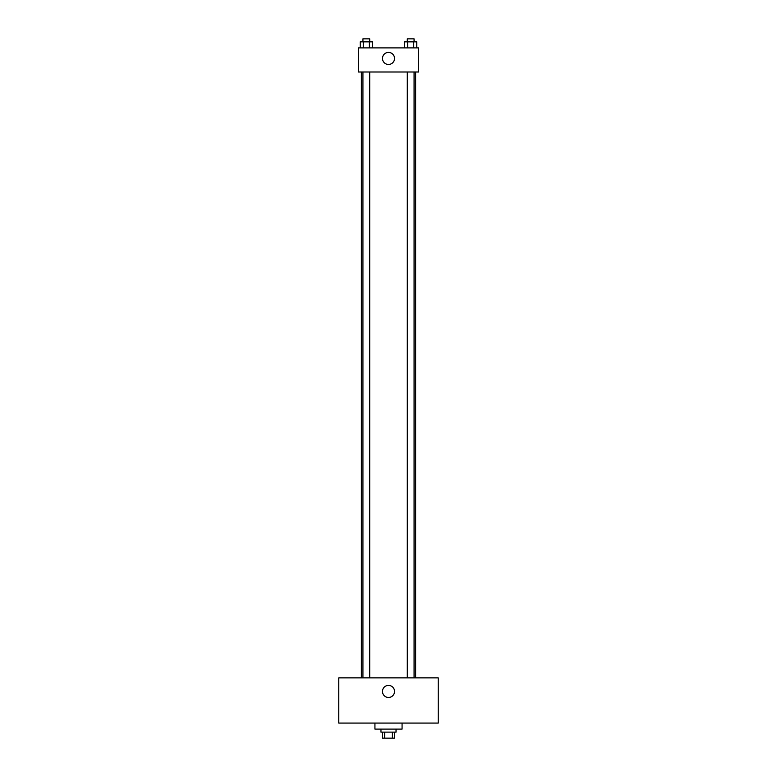 <?xml version="1.0" encoding="UTF-8"?>
<svg xmlns="http://www.w3.org/2000/svg" width="777" height="777" viewBox="0 0 777 777"><rect width="100%" height="100%" fill="white"/><g stroke="black" fill="none" stroke-linecap="round" stroke-linejoin="round"><path stroke-width="1.17" d="M392.366 732.119L392.366 738.15L382.469 738.15L382.469 732.119M392.366 738.15L394.531 738.15L394.531 732.119M396.037 729.108L396.037 732.119L380.963 732.119L380.963 729.108M384.634 732.119L384.634 738.15M374.932 723.076L374.932 729.108L402.068 729.108L402.068 723.076M438.238 723.076L338.762 723.076L338.762 677.865L438.238 677.865L438.238 723.076M388.5 685.401A6.031 6.031 0 0 1 393.725 694.444A6.031 6.031 0 0 1 383.275 694.444A6.031 6.031 0 0 1 388.5 685.401M415.627 72.008L415.627 677.865M407.294 677.865L407.294 72.008M369.706 72.008L369.706 677.865M418.638 72.008L358.362 72.008L358.362 47.892L418.638 47.892L418.638 72.008M394.531 58.44A6.031 6.031 0 0 1 385.489 63.665A6.031 6.031 0 0 1 385.489 53.224A6.031 6.031 0 0 1 394.531 58.44M416.773 47.892L416.773 41.861L404.594 41.861L404.594 47.892M413.733 41.861L413.733 47.892M407.643 41.861L407.643 47.892M407.294 41.861L407.294 38.85L414.073 38.85L414.073 41.861M372.406 47.892L372.406 41.861L360.227 41.861L360.227 47.892M369.357 41.861L369.357 47.892M363.267 41.861L363.267 47.892M362.927 41.861L362.927 38.85L369.706 38.85L369.706 41.861M361.373 72.008L361.373 677.865M414.073 677.865L414.073 72.008M362.927 72.008L362.927 677.865"/></g></svg>
